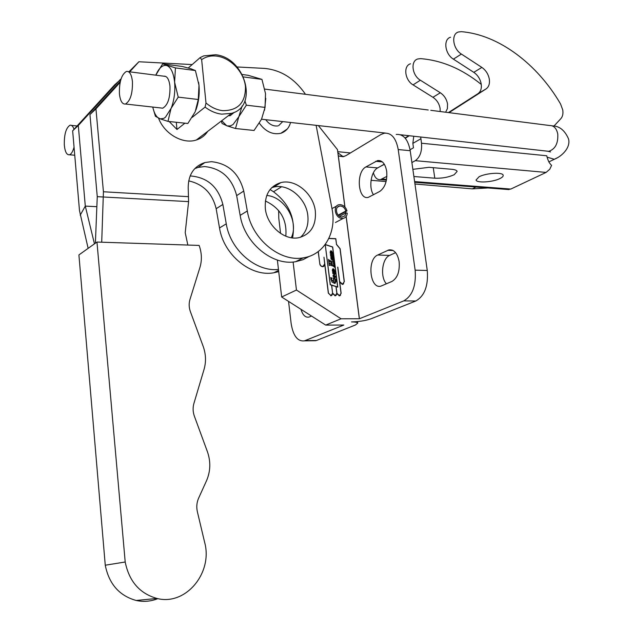 <?xml version="1.0" encoding="UTF-8"?>
<svg xmlns="http://www.w3.org/2000/svg" width="633" height="633" viewBox="0 0 633 633"><rect width="100%" height="100%" fill="white"/><g stroke="black" fill="none" stroke-linecap="round" stroke-linejoin="round"><path stroke-width="0.95" d="M315.353 211.335C313.644 193.927 295.571 178.641 280.91 182.597C269.753 186.102 264.554 194.727 265.314 208.463C266.857 225.625 284.336 240.785 298.634 237.723C310.708 234.463 316.278 225.672 315.353 211.335M271.739 187.669L273.622 187.123C288.205 183.159 306.158 198.279 307.828 215.536C308.754 224.668 306.317 231.923 300.517 237.296M265.377 201.001C280.356 208.051 287.168 219.786 285.815 236.196M266.754 195.47C284.723 196.736 299.14 221.669 291.291 237.731M278.678 125.619L282.737 121.591M287.271 129.005L280.83 133.302C272.633 134.971 265.48 131.601 259.356 123.198M316.12 125.326L332.04 208.89C336.898 232.366 324.128 254.988 303.207 257.853C280.015 262.268 251.673 238.997 247.305 210.995L243.745 191.063C239.029 173.276 228.252 163.48 211.406 161.668L204.87 162.546C193.904 166.257 188.349 174.605 188.199 187.59L188.594 201.618L185.216 232.699L187.843 245.042M309.402 256.302L302.883 259.744L295.658 261.69C272.586 266.113 244.449 243.104 240.152 215.362L236.655 195.605C231.994 177.984 221.289 168.299 204.546 166.55L198.058 167.428L194.766 168.639M278.465 269.452C256.056 272.087 230.293 249.972 226.266 223.837L222.863 204.427C218.314 187.131 207.774 177.659 191.237 176.021L190.09 176.053M96.968 242.051L199.142 245.422C201.8 252.947 202.077 260.258 199.965 267.348L189.955 299.496C188.769 303.46 188.927 307.535 190.414 311.721L203.146 346.267C205.923 354.045 206.239 361.728 204.071 369.324L193.904 403.466C192.701 407.676 192.859 411.925 194.386 416.221L207.395 451.645C210.86 461.607 210.567 471.316 206.508 480.764L198.62 498.155C196.721 502.467 196.309 507.009 197.377 511.773L204.649 542.386C213.044 572.588 185.936 606.026 156.984 598.454C139.735 593.572 129.14 581.426 125.199 562.001L96.968 242.051L78.911 254.933L105.26 565.214L125.199 562.001M88.137 248.35L79.497 210.678L72.653 130.825L114.676 84.822L120.95 79.244M94.452 243.847L85.297 206.113L78.302 125.5L120.563 79.228M278.718 271.628L273.852 272.768C251.127 277.214 223.599 254.964 219.516 227.951L216.162 208.716C212.451 193.445 203.296 184.163 188.689 180.888M72.653 130.825L78.302 125.5M157.854 598.644C150.789 601.453 143.556 602.07 136.158 600.472C119.321 595.764 109.026 584.014 105.26 565.214M101.707 242.21L103.432 191.767L95.955 108.884L120.151 82.337M95.385 243.183L97.26 196.641L89.949 114.533L120.428 81.111M129.718 71.838L138.904 61.757L192.171 64.574M128.982 71.743L138.904 61.757M89.949 114.533L95.955 108.884M237.027 66.956L264.539 68.411C281.012 69.994 294.661 78.627 305.478 94.301M158.567 118.213C164.406 134.03 183.016 144.561 196.357 139.988C201.207 138.445 204.989 135.573 207.703 131.379M386.7 171.306C387.396 180.864 385.078 187.582 379.737 191.451L368.311 197.354C357.906 200.352 355.722 172.01 365.921 166.922L377.6 160.56C382.269 160.181 385.299 163.765 386.7 171.306M399.138 261.666C399.858 271.47 397.469 278.053 391.969 281.432L381.066 286.061C369.941 289.843 366.729 259.348 377.727 255.004L388.868 249.916C394.082 249.299 397.508 253.216 399.138 261.666M342.097 218.425C335.213 218.417 332.388 205.662 339.043 204.728L340.325 204.641C343.6 205.139 345.824 207.22 347.003 210.9L345.847 211.026C344.906 208.083 343.126 206.413 340.499 206.018L339.486 206.089C334.153 206.833 336.416 217.032 341.915 217.048L344.858 215.9L346.037 212.854L347.248 213.186C347.011 216.035 345.681 217.752 343.276 218.353L342.097 218.425M338.528 215.457L347.003 210.9M339.62 216.296L346.037 212.854M337.713 267.134L341.029 293.332L339.502 295.682L336.93 293.277L336.091 286.614L337.769 287.145L332.697 246.981L325.227 244.488M318.28 251.538L319.847 264.064L320.899 265.876L322.941 266.58L324.682 263.858L323.969 257.235L328.448 293.166L331.043 295.579L332.586 293.221L331.581 285.19L330.252 284.771L325.212 244.504M343.276 218.353L335.419 222.523M318.367 125.579L337.46 149.602L338.346 155.971L343.141 156.731L346.077 155.568L380.884 134.536L384.334 133.191C391.455 132.677 396.084 138.136 398.22 149.562L415.137 270.156C416.285 285.554 412.494 295.793 403.759 300.881L359.409 318.747L341.052 318.779L296.45 290.033L293.111 261.991M318.177 251.618L319.974 264.776L321.121 266.192L322.664 266.73L324.792 264.721L328.337 293.166L331.067 295.706L332.713 293.791L335.308 295.761L336.946 293.847L339.533 295.809L341.147 293.332L339.755 282.381L342.58 284.359L344.328 281.63L340.135 248.761L336.527 244.37L335.806 238.681L328.867 238.38M288.553 301.395L291.164 323.677C293.19 335.917 297.621 341.646 304.457 340.855L343.822 325.03L325.694 325.093L341.052 318.779M325.694 325.093L281.669 297.004L296.45 290.033M335.68 295.674L336.297 295.113M331.447 295.627L332.072 295.049M323.439 266.588L324.143 265.907M328.812 238.506L335.712 238.799L336.527 244.37M342.991 284.257L343.656 283.655M330.6 295.706L331.391 295.5M325.243 244.702L330.347 284.676L337.634 286.971L332.594 247.068L325.346 244.654M339.074 295.801L339.842 295.603M337.816 267.086L339.652 281.543L342.548 284.233L344.217 281.63L340.024 248.777L336.424 244.417M342.089 284.359L342.936 284.138M322.466 266.722L323.384 266.461M332.697 293.221L335.284 295.627L336.819 293.277L335.973 286.575L331.7 285.23L332.594 293.269M334.849 295.753L335.625 295.548M339.897 295.73L340.507 295.168M333.354 278.48L335.704 279.153L336.234 281.02L335.11 283.386M335.45 279.272L335.886 280.601M331.526 278.362L330.924 279.517L334.374 282.223L335.253 282.033M330.743 277.776L332.048 278.116L331.186 279.398L334.635 282.104L335.965 280.902L333.979 279.81L333.583 280.348L333.274 277.879L335.704 279.153M336.234 281.02L334.722 283.473L331.929 282.001L330.671 277.571L332.064 278.18M331.581 251.024L332.831 254.062L330.26 253.232L330.758 250.858L331.581 251.024L332.151 252.037M335.395 276.075L335.648 276.866L334.912 277.832L332.966 275.901L333.575 274.944L335.158 276.233M333.749 268.985L334.999 272.032L332.887 270.948L332.42 271.225L332.95 268.827L333.749 268.985L334.327 270.006M329.065 262.83L331.415 264.309L331.154 262.204L329.255 261.603L328.844 262.204L328.495 259.372L329.524 260.448L332.823 261.595L333.654 261.128L334.002 263.89L331.47 262.323L331.732 264.412L333.726 265.061L334.074 264.483L334.422 267.213L333.409 266.208L330.102 265.069L329.263 265.543L328.931 262.893M330.909 258.818L331.265 258.391L330.782 257.528L332.918 258.272L332.642 257.671L333.449 258.707L332.57 258.873L333.607 260.005L333.021 260.527L330.909 258.818M334.999 272.965L335.253 273.749L334.525 274.714L332.578 272.783L333.18 271.826L334.77 273.116M331.051 256.713L330.521 255.74L331.724 256.159L330.386 254.648L330.711 254.26L332.523 254.846L332.214 254.268L332.808 255.661L330.956 255.194L333.124 256.65L333.219 257.449L331.051 256.713M329.01 263.51L331.415 264.309M328.59 260.155L329.524 260.448M329.271 260.567L333.29 261.714M333.449 261.651L333.646 263.209M331.732 264.412L331.47 262.323M331.478 264.539L333.282 264.95M333.029 265.069L333.726 265.061M333.868 265.013L334.066 266.572M330.822 257.758L332.634 258.193M332.38 258.319L332.863 258.264M332.95 258.272L333.172 259.063M333.172 259.712L333.607 260.005M332.349 258.865L331.067 258.762L332.808 259.712L332.349 258.865M331.043 259.206L332.554 259.839M332.278 269.943L334.588 270.916L334.667 271.573M332.594 268.97L333.148 268.811M332.317 270.362L334.398 270.869M334.145 270.987L334.667 270.869L334.453 270.149L333.132 269.5L332.467 269.856M332.895 268.938L333.496 269.112M335.007 273.939L334.746 274.682M332.871 271.961L334.746 273.084M333.156 272.506L332.736 272.863L334.707 274.026L335.094 273.646L333.156 272.506M332.879 273.598L334.786 274.026M335.403 277.056L335.134 277.8M333.267 275.07L335.142 276.194M333.551 275.624L333.132 275.988L335.094 277.143L335.49 276.763L333.551 275.624M333.267 276.716L335.174 277.143M330.109 251.974L332.42 252.947L332.499 253.604M330.41 251.008L330.988 250.85M330.157 252.385L332.23 252.899M331.977 253.026L332.499 252.907L332.293 252.187L330.972 251.53L330.299 251.879M330.735 250.977L331.328 251.159M330.553 255.961L331.724 256.159M330.458 254.387L332.309 254.79M332.056 254.917L333.013 255.257M331.597 256.223L332.293 256.365M332.032 256.492L333.124 256.65M332.863 256.776L332.942 257.346M344.099 156.478L338.346 155.971L344.961 207.078M396.226 134.425C403.395 133.927 408.056 139.347 410.208 150.701L427.267 270.481C428.422 285.768 424.608 295.943 415.826 300.991L371.167 318.739C365.652 320.654 359.093 321.714 351.505 321.92C355.2 321.936 357.289 322.316 357.756 323.067L355.469 324.974L316.429 340.491L312.291 340.752M373.525 194.798C368.446 187.748 370.962 171.282 377.687 167.911L384.286 164.161M386.407 283.821C379.982 277.072 382.063 258.343 389.604 255.423L395.609 252.654M281.669 297.004L277.373 260.044M292.573 237.905C295.88 219.271 289.518 203.889 273.496 191.759L270.085 189.52M278.639 210.496L278.797 218.306L280.569 233.419M300.976 309.323C302.732 315.123 305.399 317.719 308.975 317.093L311.515 316.049M338.212 215.133L345.847 211.026M160.647 107.95L162.744 108.18C167.84 105.205 170.245 97.893 169.968 86.246C169.082 79.204 166.993 75.849 163.702 76.182M205.084 107.096L205.994 102.981C211.185 107.373 216.755 109.936 222.705 110.672C238.103 110.656 245.691 102.617 245.469 86.555C244.014 72.202 230.895 58.054 217.087 56.171C211.193 55.388 206.049 56.551 201.65 59.652L200.139 57.611L203.699 55.886L215.616 54.739C245.327 57.571 258.778 106.645 231.456 113.362L221.724 114.154C215.893 113.457 210.346 111.107 205.084 107.096L192.266 117.311M190.952 68.783L182.351 66.481L162.641 63.846L175.428 67.905L195.407 70.556L190.952 68.783M175.428 67.905L174.613 82.203L178.213 97.126L165.435 117.271L163.718 118.395L160.307 118.862L155.449 116.322L153.012 108.124M162.641 63.846L155.797 75.169C159.041 67.826 162.705 64.629 166.788 65.563C170.934 67.225 173.545 72.771 174.613 82.203C175.365 91.935 174.115 100.9 170.863 109.105L167.982 121.394L187.851 123.49L195.17 111.827L198.271 99.5L198.991 85.257L195.407 70.556M178.213 97.126L198.271 99.5M167.982 121.394L159.484 118.608C156.383 117.184 154.143 113.339 152.775 107.064M198.612 82.385L198.991 85.257C199.719 93.985 198.691 102.237 195.906 110.015M205.994 102.981L201.65 59.652M188.254 68L200.139 57.611M184.891 123.182L176.979 129.488L169.185 121.52M176.979 129.488L176.298 122.272M244.916 100.924L246.348 105.181L238.839 116.701L235.5 128.515L254.055 130.477L261.524 119.241L265.061 107.396L265.512 93.605L261.951 79.386L248.065 75.287L242.289 74.512M242.146 105.909L238.839 116.701L233.063 124.527L230.309 125.92L227.144 125.904L222.104 123.482L221.273 121.093M246.348 105.181L265.061 107.396M243.491 76.933L261.951 79.386M235.5 128.515L226.709 125.761L221.732 120.737M228.426 115.657L230.159 115.72L234.281 112.294M265.797 98.352L264.554 110.205M132.439 81.617C131.601 74.457 129.599 71.054 126.434 71.418C121.504 74.488 119.162 81.926 119.415 93.739C120.223 100.963 122.248 104.39 125.469 104.018C130.366 100.956 132.685 93.486 132.439 81.617M74.053 147.125C72.866 151.548 71.331 154.096 69.456 154.784C66.71 155.093 65.001 151.825 64.313 144.997C64.115 134.473 65.998 127.89 69.962 125.255C71.632 124.883 72.985 126.228 74.037 129.306M412.866 169.343L428.976 167.318L451.827 169.304C454.921 169.597 456.694 170.293 457.137 171.377L454.217 174.708C448.409 177.311 441.929 178.474 434.792 178.197L413.887 176.512M479.046 176.781C486.017 173.046 502.649 171.97 503.156 175.199C503.441 176.227 502.38 177.343 499.991 178.53C492.901 182.209 476.633 183.246 476.04 180.041L479.046 176.781M448.995 112.65L486.033 88.944C488.818 86.958 489.918 83.698 489.325 79.18C488.36 74.172 485.867 70.247 481.863 67.422L461.378 54.066C452.832 48.955 450.894 33.921 458.474 31.99L461.33 31.682C498.511 34.609 537.338 63.949 560.545 103.962L562.753 109.936C563.323 113.647 562.69 116.559 560.854 118.664L553.867 126.165M448.409 112.571L477.907 93.708C480.692 91.722 481.792 88.485 481.207 83.999C480.257 79.022 477.788 75.145 473.793 72.344L453.41 59.146C444.904 54.106 443.005 39.175 450.561 37.236M481.27 84.426C462.09 68.942 441.858 60.341 420.573 58.64L417.756 58.98C410.295 60.974 412.036 75.43 420.367 80.217L440.339 92.774C444.247 95.441 446.645 99.183 447.539 103.994L447.412 108.599L445.632 112.223M410.508 63.791C403.071 65.785 404.78 80.146 413.064 84.877L432.94 97.292C436.833 99.927 439.215 103.638 440.093 108.417L440.196 111.527M380.291 166.432L384.397 164.335M410.065 149.76L413.476 147.774L412.851 143.374L413.753 136.245M373.383 172.754C374.776 177.644 377.118 179.938 380.425 179.637L386.89 176.378M411.901 162.554L415.295 160.679L546.089 172.421L510.799 189.061L506.732 189.409M409.282 135.739L405.294 138.287M408.752 135.684L405.073 138.026M420.7 137.021L421.491 143.224C422.124 151.382 420.059 157.206 415.295 160.679M546.089 172.421L549.776 169.24L551.588 165.355C549.397 163.433 547.782 160.236 546.738 155.765L421.491 143.224M80.201 215.188L85.297 206.113L96.857 206.69L85.297 206.097M216.162 208.716L222.863 204.427M219.516 227.951L226.266 223.837M188.594 201.618L97.26 196.665M240.152 215.362L247.305 210.995M236.655 195.605L243.745 191.063M103.432 191.767L188.547 196.665M337.46 149.602L344.882 206.999M345.491 211.707L345.665 213.052M346.124 216.565L359.346 318.755M273.496 191.759L281.598 186.775M345.555 211.675L345.729 213.02M346.18 216.486L359.409 318.747M415.826 300.991L403.759 300.881M427.267 270.481L415.137 270.156M410.208 150.701L398.22 149.562M305.09 340.633L316.429 340.491M387.736 250.32L393.156 250.526M377.727 255.004L389.604 255.423M375.638 161.312L382.356 161.898M365.921 166.922L377.687 167.911M547.323 157.229L554.326 159.279L557.159 157.862M545.986 151.026L548.7 151.327C555.252 149.206 558.274 143.43 557.768 134.014C556.542 128.277 553.804 125.445 549.539 125.5L430.796 110.324M475.929 187.028L472.376 188.863L470.264 188.681M434.792 178.197L433.257 167.69M486.033 88.944L477.907 93.708M432.94 97.292L440.339 92.774M382.047 179.052L386.557 179.4M414.607 181.584L510.799 189.061M413.064 84.877L420.367 80.217M420.85 138.785L412.851 143.374M481.863 67.422L473.793 72.344M461.378 54.066L453.41 59.146M273.622 187.123L280.91 182.597M280.83 133.302L281.281 133.152C286.132 131.221 289.21 127.66 290.523 122.462M198.058 167.428L204.87 162.546M273.852 272.768L278.567 270.37M136.158 600.472L156.984 598.454M295.658 261.69L303.207 257.853M265.733 119.692C269.247 124.408 273.29 126.481 277.855 125.912M331.993 208.605L336.637 206.049M337.555 207.141L339.486 206.089M337.903 152.79L342.682 156.359M357.566 321.572L357.756 323.067M304.457 340.855L315.796 340.704M388.868 249.916L392.064 250.043M377.6 160.56L380.552 160.822M231.456 113.362L196.357 139.988M548.787 161.937L554.326 159.279C561.471 156.525 570.847 147.956 568.545 138.944C564.834 130.335 559.414 125.975 552.277 125.864M400.428 134.75L548.7 151.327L550.568 151.944L547.782 151.224M414.955 184.005L472.376 188.863L487.98 187.961M428.248 110L264.792 89.103M165.775 76.443L128.428 71.671M71.458 125.405L77.099 125.959M337.745 151.683L350.429 152.933M371.049 180.294L386.098 181.568M385.394 133.072L261.532 119.226M230.159 115.72L228.584 115.538M162.744 108.18L125.469 104.018M69.456 154.784L74.749 155.235M380.425 179.637L386.431 180.104M414.71 182.288L509.067 189.591"/></g></svg>
